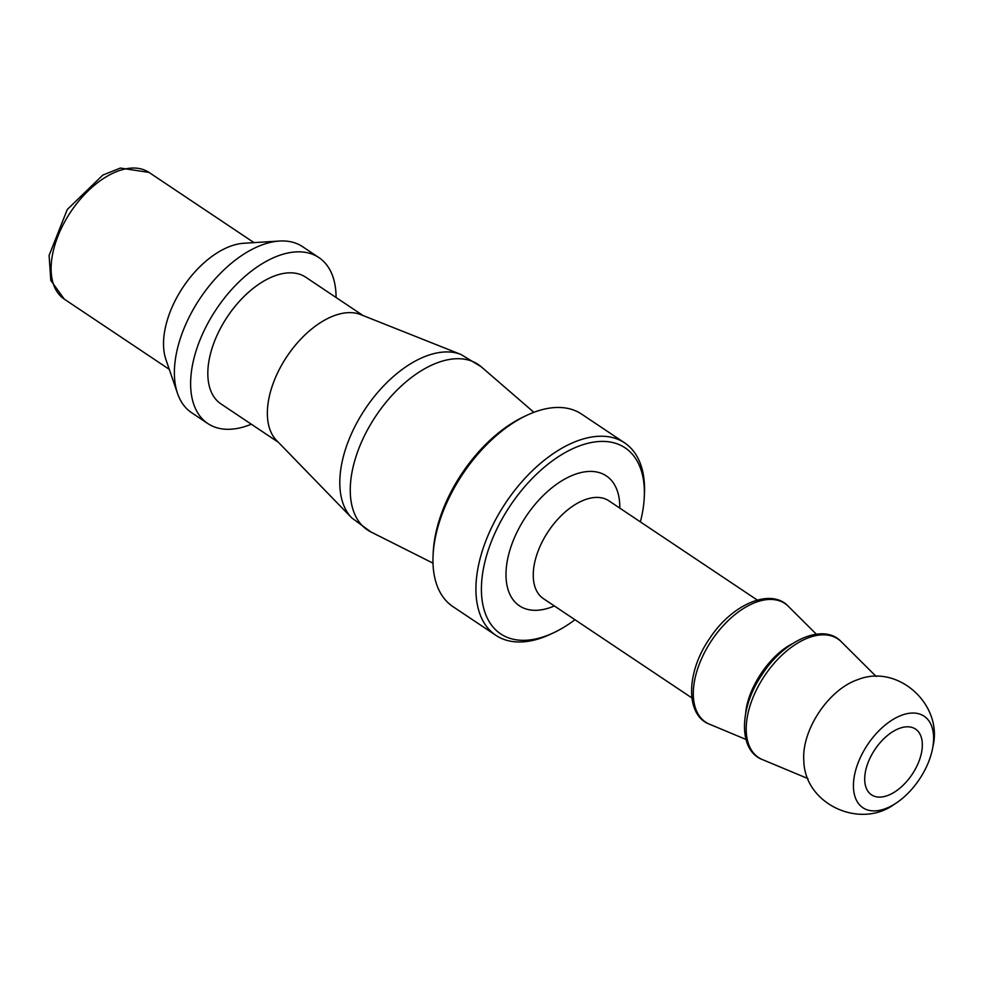 <?xml version="1.0" encoding="UTF-8"?>
<svg xmlns="http://www.w3.org/2000/svg" width="982" height="982" viewBox="0 0 982 982"><rect width="100%" height="100%" fill="white"/><g stroke="black" fill="none" stroke-linecap="round" stroke-linejoin="round"><path stroke-width="1.47" d="M495.898 635.342L452.911 606.594A115.778 65.512 -56.2 0 1 433.087 555.358A115.778 65.512 -56.2 0 1 526.708 415.361A115.778 65.512 -56.2 0 1 581.626 414.122L624.601 442.857A115.778 65.512 123.8 0 0 505.791 502.686A115.778 65.512 123.8 0 0 495.898 635.342A115.778 65.512 123.8 0 0 550.816 634.09L553.774 632.69A111.911 63.327 -56.2 0 1 481.757 580.878A111.911 63.327 -56.2 0 1 568.873 450.591A111.911 63.327 -56.2 0 1 644.266 497.358A111.911 63.327 -56.2 0 1 640.387 521.884M526.708 415.361L523.737 416.761A111.911 63.327 123.8 0 0 433.246 552.093L433.087 555.358M644.266 497.358L644.425 494.093A115.778 65.512 123.8 0 0 624.601 442.857M574.961 619.728A111.911 63.327 -56.2 0 1 553.774 632.69M251.331 424.212A99.857 56.502 -56.2 0 1 207.84 423.561L191.6 412.698A99.857 56.502 -56.2 0 1 177.533 393.463L165.933 359.608A76.215 43.122 -56.2 0 1 183.192 286.953A76.215 43.122 -56.2 0 1 243.745 243.266L279.453 241.044A99.857 56.502 -56.2 0 1 302.616 246.691L318.855 257.554A99.857 56.502 -56.2 0 1 336.065 297.497M803.804 760.228A59.816 33.842 -56.2 0 1 857.642 679.704C898.002 663.243 943.371 704.941 932.888 746.701A55.053 31.154 -56.2 0 1 926.149 767.482A55.053 31.154 -56.2 0 1 894.467 804.172A55.053 31.154 -56.2 0 1 853.468 783.648A55.053 31.154 -56.2 0 1 898.272 716.664A55.053 31.154 -56.2 0 1 932.888 746.701L932.888 746.701M460.926 354.465A98.986 56.011 -56.2 0 0 365.329 408.757A98.986 56.011 -56.2 0 0 351.679 517.833L276.494 440.366A76.215 43.122 -56.2 0 1 287.014 356.38A76.215 43.122 -56.2 0 1 360.603 314.571L460.914 354.453L481.266 366.814A99.55 56.33 -56.2 0 0 375.946 415.852A99.55 56.33 -56.2 0 0 370.852 531.913L433.013 563.165M278.323 442.268L220.975 403.921A76.215 43.122 -56.2 0 1 227.493 316.585A76.215 43.122 -56.2 0 1 305.721 277.206L363.07 315.553M207.84 423.561A99.857 56.502 -56.2 0 1 216.384 309.146A99.857 56.502 -56.2 0 1 318.855 257.554M177.533 393.463A99.857 56.502 -56.2 0 1 200.132 298.283A99.857 56.502 -56.2 0 1 279.453 241.044M916.967 765.923A39.55 22.377 -56.2 0 1 871.537 794.843A39.55 22.377 -56.2 0 1 874.913 749.512A39.55 22.377 -56.2 0 1 915.506 729.074A39.55 22.377 -56.2 0 1 916.967 765.923M791.958 643.971C769.36 655.559 747.732 688.026 745.694 713.153M745.927 739.421L709.556 724.225A71.33 40.36 -56.2 0 1 711.704 640.374A71.33 40.36 -56.2 0 1 788.374 606.36L816.312 634.176M619.789 508.111A78.143 44.215 123.8 0 0 566.344 478.209A78.143 44.215 123.8 0 0 506.307 567.989A78.143 44.215 123.8 0 0 554.364 605.955M691.844 697.895L543.402 598.627A58.846 33.302 -56.2 0 1 548.435 531.201A58.846 33.302 -56.2 0 1 608.828 500.783L757.269 600.051M64.26 299.117A76.215 43.122 -56.2 0 1 70.778 211.793A76.215 43.122 -56.2 0 1 148.994 172.402L120.369 168.069L102.84 175.078L67.255 209.522L49.1 255.443L50.806 280.447L64.26 299.117L169.272 369.342M808.002 778.616L762.462 759.602A71.33 40.36 -56.2 0 1 764.61 675.751A71.33 40.36 -56.2 0 1 841.279 641.737L876.251 676.561M533.889 412.317L481.266 366.814M254.007 242.628L148.994 172.402M803.804 760.215C804.221 804.111 860.011 829.716 894.467 804.172L894.467 804.172M762.462 759.602C738.525 750.825 738.648 708.673 761.995 674.695C784.36 639.577 823.861 622.748 841.279 641.737M709.556 724.225C685.375 715.387 685.817 672.498 709.704 638.41C732.179 603.832 771.116 587.58 788.374 606.36M351.666 517.833L370.852 531.913"/></g></svg>
